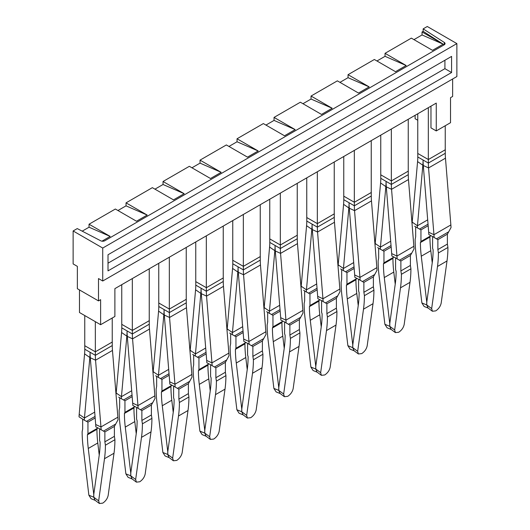 <?xml version="1.0" encoding="UTF-8"?>
<svg xmlns="http://www.w3.org/2000/svg" width="530" height="530" viewBox="0 0 530 530"><rect width="100%" height="100%" fill="white"/><g stroke="black" fill="none" stroke-linecap="round" stroke-linejoin="round"><path stroke-width="0.79" d="M102.727 281.013L102.727 248.053L73.127 230.961L73.127 263.92L77.353 266.365L77.353 288.704L98.501 300.907L98.501 278.568L102.727 281.013L456.873 76.545L456.873 43.592L427.273 26.5L423.152 28.878L423.152 31.323L443.186 44.169L422.046 31.959L423.152 31.323M73.127 230.961L77.247 228.582L100.726 240.792A2.988 1.729 180 0 0 104.841 240.726L444.186 44.812A2.988 1.729 180 0 0 445.061 43.592A2.988 1.729 180 0 0 444.292 42.433L423.152 28.878M102.727 248.053L456.873 43.592M444.186 44.812L443.186 44.169L432.5 50.337L411.359 38.127L385.045 53.325L385.045 56.319L406.185 65.528L385.045 53.325M101.952 241.177L110.187 236.42L89.04 224.216L115.355 209.025L136.501 221.229L147.188 215.061L126.041 202.857L152.355 187.66L173.495 199.87L184.188 193.702L163.041 181.492L189.356 166.301L210.496 178.511L221.189 172.336L200.042 160.133L226.356 144.942L247.497 157.145L258.19 150.977L237.042 138.767L263.357 123.576L284.497 135.786L295.19 129.611L274.043 117.408L300.358 102.217L321.498 114.42L332.184 108.252L311.044 96.043L337.358 80.852L358.499 93.061L369.185 86.887L348.044 74.684L374.359 59.492L395.499 71.696L406.185 65.528M430.969 106.152L430.969 127.876L436.256 130.93L450.526 122.688L450.526 97.666L452.647 96.447L452.647 78.99M417.759 120.25L415.116 118.727L415.116 115.308M79.473 289.923L79.473 312.508L100.614 324.711L114.884 316.476L114.884 288.638L436.256 103.098L436.256 130.93M98.501 300.907L100.614 299.688L100.614 324.711M413.95 39.631L422.046 34.96L443.186 44.169M422.046 31.959L422.046 34.96M82.203 231.16L89.04 227.211L110.187 236.42M89.04 224.216L89.04 227.211M117.951 210.523L126.041 205.852L147.188 215.061M126.041 202.857L126.041 205.852M154.952 189.164L163.041 184.493L184.188 193.702M163.041 181.492L163.041 184.493M191.953 167.798L200.042 163.127L221.189 172.336M200.042 160.133L200.042 163.127M228.953 146.439L237.042 141.768L258.19 150.977M237.042 138.767L237.042 141.768M265.954 125.073L274.043 120.403L295.19 129.611M274.043 117.408L274.043 120.403M302.955 103.714L311.044 99.044L332.184 108.252M311.044 96.043L311.044 99.044M339.955 82.355L348.044 77.678L369.185 86.887M348.044 74.684L348.044 77.678M376.956 60.99L385.045 56.319M451.587 72.517L108.014 270.883L108.014 254.764L451.587 56.405L451.587 72.517L444.915 68.668L444.915 60.254M108.014 263.178L444.915 68.668M410.392 265.437L400.879 270.936L401.409 274.308L410.922 268.816L410.392 265.437L410.392 255.52L414.029 248.921A67.277 38.842 60 0 0 413.864 246.291L396.95 256.056A67.277 38.842 60 0 1 397.116 258.686L391.836 255.95A59.804 34.529 60 0 0 391.69 253.618L396.95 256.056L391.557 189.303A59.804 34.529 60 0 1 391.359 184.433L391.359 180.902L380.759 174.814L380.759 135.143M447.393 244.078L437.879 249.57L438.409 252.949L447.923 247.45L447.393 244.078L447.393 234.161L451.03 227.562A67.277 38.842 60 0 0 450.864 224.932L433.951 234.697A67.277 38.842 60 0 1 434.116 237.327L428.836 234.591A59.804 34.529 60 0 0 428.69 232.253L433.951 234.697L428.558 167.944A59.804 34.529 60 0 1 428.359 163.068L428.359 159.537L417.759 153.455L417.759 113.778M408.246 119.27L408.246 170.508M428.326 107.676L428.326 159.556M373.392 286.803L363.878 292.295L364.408 295.667L373.922 290.175L373.392 286.803L373.392 276.885L377.029 270.287A67.277 38.842 60 0 0 376.863 267.657L359.95 277.422A67.277 38.842 60 0 1 360.115 280.052L354.835 277.316A59.804 34.529 60 0 0 354.689 274.977L359.95 277.422L354.557 210.662A59.804 34.529 60 0 1 354.358 205.792L354.358 202.261L343.758 196.173L343.758 156.502M371.245 140.636L371.245 192.516L354.358 202.261M391.332 129.035L391.332 180.915M336.391 308.162L326.877 313.654L327.407 317.033L336.921 311.541L336.391 308.162L336.391 298.244L340.028 291.646A67.277 38.842 60 0 0 339.869 289.016L322.949 298.781A67.277 38.842 60 0 1 323.115 301.411L317.834 298.675A59.804 34.529 60 0 0 317.689 296.343L322.949 298.781L317.556 232.027A59.804 34.529 60 0 1 317.357 227.151L317.357 223.627L306.757 217.538L306.757 177.868M334.244 161.994L334.244 213.875L317.357 223.627M354.332 150.401L354.332 202.281M299.39 329.527L289.877 335.02L290.407 338.392L299.92 332.9L299.39 329.527L299.39 319.61L303.027 313.005A67.277 38.842 60 0 0 302.868 310.381L285.948 320.147A67.277 38.842 60 0 1 286.114 322.777L280.834 320.04A59.804 34.529 60 0 0 280.688 317.702L285.948 320.147L280.555 253.386A59.804 34.529 60 0 1 280.357 248.517L280.357 244.986L269.757 238.898L269.757 199.227M297.244 183.36L297.244 235.24L280.357 244.986M317.331 171.76L317.331 223.64M262.39 350.886L252.876 356.379L253.406 359.757L262.92 354.265L262.39 350.886L262.39 340.969L266.027 334.37A67.277 38.842 60 0 0 265.868 331.74L248.954 341.505A67.277 38.842 60 0 1 249.113 344.136L243.833 341.4A59.804 34.529 60 0 0 243.687 339.067L248.954 341.505L243.555 274.752A59.804 34.529 60 0 1 243.356 269.876L243.356 266.351L232.756 260.263L232.756 220.586M260.243 204.719L260.243 256.599L243.356 266.351M280.33 193.125L280.33 245.006M225.389 372.252L215.876 377.744L216.406 381.116L225.919 375.624L225.389 372.252L225.389 362.334L229.026 355.729A67.277 38.842 60 0 0 228.867 353.106L211.954 362.871A67.277 38.842 60 0 1 212.113 365.495L206.839 362.765A59.804 34.529 60 0 0 206.693 360.426L211.954 362.871L206.554 296.111A59.804 34.529 60 0 1 206.356 291.242L206.356 287.71L195.756 281.622L195.756 241.952M223.243 226.085L223.243 277.959L206.356 287.71M243.33 214.484L243.33 266.365M188.388 393.611L178.875 399.103L179.405 402.482L188.919 396.983L188.388 393.611L188.388 383.693L192.026 377.095A67.277 38.842 60 0 0 191.867 374.465L174.953 384.23A67.277 38.842 60 0 1 175.112 386.86L169.839 384.124A59.804 34.529 60 0 0 169.693 381.785L174.953 384.23L169.554 317.477A59.804 34.529 60 0 1 169.355 312.601L169.355 309.07L158.755 302.988L158.755 263.311M186.242 247.444L186.242 299.324L169.355 309.07M206.329 235.85L206.329 287.724M151.394 414.97L141.874 420.469L142.404 423.841L151.918 418.349L151.394 414.97L151.394 405.052L155.032 398.454A67.277 38.842 60 0 0 154.866 395.824L137.952 405.596A67.277 38.842 60 0 1 138.111 408.219L132.838 405.483A59.804 34.529 60 0 0 132.692 403.151L137.952 405.596L132.56 338.836A59.804 34.529 60 0 1 132.354 333.966L132.354 330.435L121.754 324.347L121.754 284.676M149.241 268.803L149.241 320.683L132.354 330.435M169.328 257.209L169.328 309.089M95.327 351.814L84.754 345.706L84.754 315.555L95.327 321.664L95.354 355.325L90.067 352.271A67.277 38.842 -120 0 1 89.842 357.492L84.449 418.024A59.804 34.529 -120 0 0 84.303 420.191L87.947 422.138L86.556 421.33L95.036 416.434M112.241 318L112.241 342.049L95.354 351.794M132.328 278.568L132.328 330.448M430.466 235.446L429.936 237.049L420.423 242.541A111.903 64.607 -120 0 0 420.423 242.753L420.423 242.965A111.903 64.607 -120 0 0 421.27 256.209L426.743 302.034L426.743 304.929L421.88 302.955L424.099 306.439L428.194 308.102M430.466 235.982L420.946 241.475L420.423 242.541M415.666 226.886L415.666 236.744L415.136 239.514A119.382 68.927 -120 0 0 415.136 239.712A119.382 68.927 -120 0 0 416.043 254.082L421.88 302.955M420.946 241.475L420.946 229.881L419.555 229.073L420.946 229.881L428.16 225.714M414.645 226.244L419.555 229.073L428.041 224.177M427.69 219.851L417.448 225.767L412.188 222.136A67.277 38.842 -120 0 0 412.062 223.932M423.258 164.996L422.847 165.234L417.448 225.767A59.804 34.529 -120 0 0 417.302 227.933M412.188 222.136L417.587 161.604A59.804 34.529 -120 0 0 417.786 156.966L417.786 153.468M417.587 161.604L422.847 165.234A67.277 38.842 -120 0 0 423.072 160.02A67.277 38.842 60 0 0 423.298 165.499L428.69 232.253M445.246 149.149L445.246 125.743M450.864 224.932L445.472 158.178A59.804 34.529 60 0 1 445.273 153.303L445.273 149.162M432.235 262.814L430.791 250.716A111.903 64.607 60 0 1 429.936 237.473L429.936 237.261A111.903 64.607 60 0 1 429.936 237.049M428.081 308.023L426.743 304.929M393.465 256.805L392.935 258.408L383.422 263.9A111.903 64.607 -120 0 0 383.422 264.112L383.422 264.324A111.903 64.607 -120 0 0 384.276 277.568L389.742 323.393L389.742 326.294L384.879 324.314L387.099 327.798L391.193 329.461M393.465 257.348L383.952 262.84L383.422 263.9M378.665 248.252L378.665 258.11L378.135 260.873A119.382 68.927 -120 0 0 378.135 261.078A119.382 68.927 -120 0 0 379.043 275.441L384.879 324.314M383.952 262.84L383.952 251.24L382.554 250.438L383.952 251.24L391.16 247.079M377.645 247.603L382.554 250.438L391.041 245.536M390.69 241.216L380.447 247.126L375.187 243.495A67.277 38.842 -120 0 0 375.061 245.291M386.257 186.361L385.847 186.6L380.447 247.126A59.804 34.529 -120 0 0 380.301 249.292M375.187 243.495L380.586 182.969A59.804 34.529 -120 0 0 380.785 178.325L380.785 174.827M380.586 182.969L385.847 186.6A67.277 38.842 -120 0 0 386.072 181.379A67.277 38.842 60 0 0 386.297 186.858L391.69 253.618M413.864 246.291L408.471 179.537A59.804 34.529 60 0 1 408.272 174.668L408.272 170.527M395.234 284.179L393.79 272.075A111.903 64.607 60 0 1 392.935 258.832L392.935 258.62A111.903 64.607 60 0 1 392.935 258.408M391.08 329.382L389.742 326.294M356.465 278.171L355.935 279.774L346.421 285.266A111.903 64.607 -120 0 0 346.421 285.478L346.421 285.69A111.903 64.607 -120 0 0 347.276 298.933L352.742 344.758L352.742 347.654L347.879 345.679L350.098 349.164L354.192 350.827M356.465 278.707L346.951 284.199L346.421 285.266M341.665 269.611L341.665 279.469L341.134 282.232A119.382 68.927 -120 0 0 341.134 282.437A119.382 68.927 -120 0 0 342.042 296.807L347.879 345.679M346.951 284.199L346.951 272.606L345.553 271.797L346.951 272.606L354.166 268.438M340.644 268.962L345.553 271.797L354.04 266.901M353.689 262.575L343.447 268.491L338.186 264.854A67.277 38.842 -120 0 0 338.06 266.65M349.257 207.72L348.846 207.959L343.447 268.491A59.804 34.529 -120 0 0 343.308 270.658M338.186 264.854L343.586 204.328A59.804 34.529 -120 0 0 343.784 199.691L343.784 196.193M343.586 204.328L348.846 207.959A67.277 38.842 -120 0 0 349.071 202.738A67.277 38.842 60 0 0 349.296 208.224L354.689 274.977M376.863 267.657L371.47 200.897A59.804 34.529 60 0 1 371.272 196.027L371.272 191.886M358.234 305.538L356.789 293.441A111.903 64.607 60 0 1 355.935 280.191L355.935 279.986A111.903 64.607 60 0 1 355.935 279.774M354.08 350.741L352.742 347.654M319.464 299.529L318.934 301.133L309.421 306.625A111.903 64.607 -120 0 0 309.421 306.837L309.421 307.049A111.903 64.607 -120 0 0 310.275 320.292L315.741 366.117L315.741 369.019L310.878 367.038L313.098 370.523L317.192 372.186M319.464 300.066L309.951 305.565L309.421 306.625M304.664 290.977L304.664 300.835L304.134 303.597A119.382 68.927 -120 0 0 304.134 303.803A119.382 68.927 -120 0 0 305.041 318.166L310.878 367.038M309.951 305.565L309.951 293.964L308.553 293.163L309.951 293.964L317.165 289.797M303.644 290.327L308.553 293.163L317.039 288.26M316.688 283.941L306.453 289.85L301.192 286.22A67.277 38.842 -120 0 0 301.06 288.015M312.256 229.086L311.845 229.324L306.453 289.85A59.804 34.529 -120 0 0 306.307 292.017M301.192 286.22L306.585 225.694A59.804 34.529 -120 0 0 306.784 221.05L306.784 217.552M306.585 225.694L311.845 229.324A67.277 38.842 -120 0 0 312.071 224.104A67.277 38.842 60 0 0 312.296 229.583L317.689 296.343M339.869 289.016L334.47 222.262A59.804 34.529 60 0 1 334.271 217.386L334.271 213.252M321.233 326.904L319.789 314.8A111.903 64.607 60 0 1 318.934 301.557L318.934 301.345A111.903 64.607 60 0 1 318.934 301.133M317.079 372.106L315.741 369.019M282.464 320.895L281.933 322.492L272.42 327.99A111.903 64.607 -120 0 0 272.42 328.202L272.42 328.408A111.903 64.607 -120 0 0 273.275 341.658L278.74 387.483L278.74 390.378L273.877 388.404L276.103 391.889L280.191 393.551M282.464 321.432L272.95 326.924L272.42 327.99M267.663 312.336L267.663 322.194L267.133 324.956A119.382 68.927 -120 0 0 267.133 325.162A119.382 68.927 -120 0 0 268.041 339.531L273.877 388.404M272.95 326.924L272.95 315.33L271.552 314.522L272.95 315.33L280.165 311.163M266.643 311.686L271.552 314.522L280.039 309.626M279.688 305.3L269.452 311.209L264.192 307.579A67.277 38.842 -120 0 0 264.059 309.374M275.255 250.445L274.845 250.683L269.452 311.209A59.804 34.529 -120 0 0 269.306 313.382M264.192 307.579L269.584 247.053A59.804 34.529 -120 0 0 269.783 242.415L269.783 238.917M269.584 247.053L274.845 250.683A67.277 38.842 -120 0 0 275.07 245.463A67.277 38.842 60 0 0 275.295 250.948L280.688 317.702M302.868 310.381L297.469 243.621A59.804 34.529 60 0 1 297.27 238.752L297.27 234.611M284.232 348.263L282.788 336.159A111.903 64.607 60 0 1 281.933 322.916L281.933 322.704A111.903 64.607 60 0 1 281.933 322.492M280.085 393.465L278.74 390.378M245.463 342.254L244.933 343.857L235.419 349.35A111.903 64.607 -120 0 0 235.419 349.561L235.419 349.774A111.903 64.607 -120 0 0 236.274 363.017L241.74 408.842L241.74 411.737L236.877 409.763L239.103 413.248L243.19 414.91M245.463 342.791L235.949 348.283L235.419 349.35M230.663 333.695L230.663 343.553L230.133 346.322A119.382 68.927 -120 0 0 230.133 346.527A119.382 68.927 -120 0 0 231.047 360.89L236.877 409.763M235.949 348.283L235.949 336.689L234.552 335.881L235.949 336.689L243.164 332.522M229.642 333.052L234.552 335.881L243.038 330.985M242.687 326.665L232.451 332.575L227.191 328.945A67.277 38.842 -120 0 0 227.059 330.74M238.255 271.81L237.844 272.049L232.451 332.575A59.804 34.529 -120 0 0 232.306 334.741M227.191 328.945L232.584 268.412A59.804 34.529 -120 0 0 232.783 263.774L232.783 260.276M232.584 268.412L237.844 272.049A67.277 38.842 -120 0 0 238.069 266.828A67.277 38.842 60 0 0 238.295 272.307L243.687 339.067M265.868 331.74L260.469 264.987A59.804 34.529 60 0 1 260.27 260.111L260.27 255.97M247.232 369.622L245.787 357.525A111.903 64.607 60 0 1 244.933 344.281L244.933 344.069A111.903 64.607 60 0 1 244.933 343.857M243.084 414.831L241.74 411.737M208.462 363.613L207.932 365.216L198.419 370.708A111.903 64.607 -120 0 0 198.419 370.921L198.419 371.132A111.903 64.607 -120 0 0 199.273 384.376L204.739 430.201L204.739 433.103L199.876 431.122L202.102 434.607L206.19 436.269M208.462 364.156L198.949 369.649L198.419 370.708M193.662 355.06L193.662 364.918L193.132 367.681A119.382 68.927 -120 0 0 193.132 367.886A119.382 68.927 -120 0 0 194.046 382.256L199.876 431.122M198.949 369.649L198.949 358.048L197.551 357.246L198.949 358.048L206.163 353.888M192.648 354.411L197.551 357.246L206.037 352.344M205.686 348.025L195.451 353.934L190.19 350.303A67.277 38.842 -120 0 0 190.058 352.099M201.254 293.169L200.844 293.408L195.451 353.934A59.804 34.529 -120 0 0 195.305 356.107M190.19 350.303L195.583 289.777A59.804 34.529 -120 0 0 195.782 285.133L195.782 281.642M195.583 289.777L200.844 293.408A67.277 38.842 -120 0 0 201.069 288.188A67.277 38.842 60 0 0 201.294 293.673L206.693 360.426M228.867 353.106L223.468 286.346A59.804 34.529 60 0 1 223.269 281.476L223.269 277.336M210.231 390.988L208.787 378.884A111.903 64.607 60 0 1 207.939 365.64L207.932 365.428A111.903 64.607 60 0 1 207.932 365.216M206.084 436.19L204.739 433.103M171.462 384.979L170.932 386.582L161.418 392.074A111.903 64.607 -120 0 0 161.418 392.286L161.418 392.498A111.903 64.607 -120 0 0 162.273 405.742L167.745 451.567L167.745 454.462L162.876 452.488L165.102 455.972L169.189 457.635M171.462 385.515L161.948 391.007L161.418 392.074M156.661 376.419L156.661 386.277L156.131 389.046A119.382 68.927 -120 0 0 156.131 389.245A119.382 68.927 -120 0 0 157.046 403.615L162.876 452.488M161.948 391.007L161.948 379.414L160.55 378.606L161.948 379.414L169.163 375.247M155.648 375.777L160.55 378.606L169.037 373.71M168.686 369.383L158.45 375.3L153.19 371.669A67.277 38.842 -120 0 0 153.057 373.464M164.26 314.529L163.843 314.774L158.45 375.3A59.804 34.529 -120 0 0 158.304 377.466M153.19 371.669L158.583 311.136A59.804 34.529 -120 0 0 158.781 306.499L158.781 303.001M158.583 311.136L163.843 314.774A67.277 38.842 -120 0 0 164.068 309.553A67.277 38.842 60 0 0 164.293 315.032L169.693 381.785M191.867 374.465L186.474 307.711A59.804 34.529 60 0 1 186.269 302.835L186.269 298.695M173.231 412.347L171.786 400.249A111.903 64.607 60 0 1 170.938 387.006L170.932 386.794A111.903 64.607 60 0 1 170.932 386.582M169.083 457.556L167.745 454.462M134.461 406.338L133.931 407.941L124.418 413.433A111.903 64.607 -120 0 0 124.418 413.645L124.424 413.857A111.903 64.607 -120 0 0 125.272 427.1L130.744 472.926L130.744 475.827L125.875 473.846L128.101 477.331L132.189 478.994M134.461 406.881L124.947 412.373L124.418 413.433M119.661 397.785L119.661 407.643L119.131 410.406A119.382 68.927 -120 0 0 119.137 410.611A119.382 68.927 -120 0 0 120.045 424.974L125.875 473.846M124.947 412.373L124.947 400.773L123.55 399.971L124.947 400.773L132.162 396.612M118.647 397.136L123.55 399.971L132.036 395.069M131.685 390.749L121.449 396.659L116.189 393.028A67.277 38.842 -120 0 0 116.057 394.824M127.26 335.894L126.842 336.133L121.449 396.659A59.804 34.529 -120 0 0 121.304 398.825M116.189 393.028L121.582 332.502A59.804 34.529 -120 0 0 121.781 327.858L121.781 324.36M121.582 332.502L126.842 336.133A67.277 38.842 -120 0 0 127.068 330.912A67.277 38.842 60 0 0 127.293 336.391L132.692 403.151M154.866 395.824L149.473 329.07A59.804 34.529 60 0 1 149.268 324.201L149.268 320.06M136.23 433.712L134.786 421.608A111.903 64.607 60 0 1 133.938 408.365L133.938 408.153A111.903 64.607 60 0 1 133.931 407.941M132.083 478.915L130.744 475.827M97.46 427.703L96.937 429.307L87.417 434.799A111.903 64.607 -120 0 0 87.417 435.011L87.424 435.223A111.903 64.607 -120 0 0 88.272 448.466L93.744 494.291L93.744 497.186L88.874 495.212L91.1 498.697L95.188 500.36M97.46 428.24L87.947 433.732L87.417 434.799M82.66 419.144L82.66 429.002L82.137 431.764A119.382 68.927 -120 0 0 82.137 431.97A119.382 68.927 -120 0 0 83.044 446.339L88.874 495.212M87.947 433.732L87.947 422.138L95.161 417.971M81.646 418.495L79.023 416.832A67.277 38.842 -120 0 1 79.189 414.387L84.581 353.861A59.804 34.529 -120 0 0 84.787 349.224L84.787 345.726M84.303 420.191L79.42 417.083M112.473 350.429L95.559 360.195L100.952 426.955A67.277 38.842 60 0 1 101.117 429.585L95.837 426.849A59.804 34.529 60 0 0 95.691 424.51L100.952 426.955L117.865 417.19L112.473 350.429A59.804 34.529 60 0 1 112.267 345.56L112.267 341.419M99.229 455.071L97.785 442.974A111.903 64.607 60 0 1 96.937 429.724L96.937 429.519A111.903 64.607 60 0 1 96.937 429.307M95.082 500.274L93.744 497.186M432.593 236.612L432.593 248.199L433.123 249.875A111.903 64.607 -120 0 1 433.123 250.081L433.116 250.292A111.903 64.607 -120 0 1 432.268 262.555L426.796 302.067L426.796 304.962L431.665 308.606L437.495 266.471A119.382 68.927 -120 0 0 438.403 253.148A119.382 68.927 -120 0 0 438.409 252.949M448.791 231.743L436.481 238.851L437.879 239.653L437.879 249.57M433.778 237.288L437.879 239.653L447.393 234.161M428.836 234.591L434.116 237.327M447.923 247.45A119.382 68.927 60 0 1 447.923 247.656A119.382 68.927 60 0 1 447.009 260.972L441.179 303.107C440.476 306.327 438.654 308.924 435.726 310.891L432.394 311.243L431.665 308.606M432.387 311.243L427.988 307.95L426.796 304.962M395.592 257.971L395.592 269.558L396.122 271.234A111.903 64.607 -120 0 1 396.122 271.446L396.122 271.658A111.903 64.607 -120 0 1 395.267 283.914L389.795 323.426L389.795 326.328L394.665 329.965L400.494 287.83A119.382 68.927 -120 0 0 401.409 274.514A119.382 68.927 -120 0 0 401.409 274.308M411.79 253.108L399.481 260.21L400.879 261.018L400.879 270.936M396.778 258.647L400.879 261.018L410.392 255.52M391.836 255.95L397.116 258.686M410.922 268.816A119.382 68.927 60 0 1 410.922 269.021A119.382 68.927 60 0 1 410.008 282.338L404.178 324.473C403.476 327.692 401.654 330.283 398.726 332.25L395.393 332.608L394.665 329.965M395.393 332.608L390.988 329.309L389.795 326.328M358.591 279.337L358.591 290.924L359.121 292.593A111.903 64.607 -120 0 1 359.121 292.805L359.121 293.017A111.903 64.607 -120 0 1 358.267 305.28L352.801 344.792L352.801 347.687L357.664 351.324L363.494 309.189A119.382 68.927 -120 0 0 364.408 295.873A119.382 68.927 -120 0 0 364.408 295.667M374.79 274.467L362.48 281.569L363.878 282.377L363.878 292.295M359.777 280.012L363.878 282.377L373.392 276.885M354.835 277.316L360.115 280.052M373.922 290.175A119.382 68.927 60 0 1 373.922 290.38A119.382 68.927 60 0 1 373.014 303.697L367.177 345.832C366.475 349.051 364.653 351.648 361.725 353.609L358.393 353.967L357.664 351.324M358.393 353.967L353.987 350.668L352.801 347.687M321.591 300.695L321.591 312.283L322.121 313.959A111.903 64.607 -120 0 1 322.121 314.171L322.121 314.376A111.903 64.607 -120 0 1 321.266 326.639L315.8 366.15L315.8 369.046L320.663 372.689L326.493 330.554A119.382 68.927 -120 0 0 327.407 317.238A119.382 68.927 -120 0 0 327.407 317.033M337.789 295.833L325.48 302.935L326.877 303.736L326.877 313.654M322.777 301.371L326.877 303.736L336.391 298.244M317.834 298.675L323.115 301.411M336.921 311.541A119.382 68.927 60 0 1 336.921 311.739A119.382 68.927 60 0 1 336.013 325.062L330.177 367.197C329.474 370.417 327.653 373.007 324.724 374.975L321.392 375.326L320.663 372.689M321.392 375.326L316.986 372.033L315.8 369.046M284.59 322.061L284.59 333.648L285.12 335.318A111.903 64.607 -120 0 1 285.12 335.53L285.12 335.742A111.903 64.607 -120 0 1 284.265 348.005L278.8 387.509L278.8 390.411L283.663 394.048L289.499 351.913A119.382 68.927 -120 0 0 290.407 338.597A119.382 68.927 -120 0 0 290.407 338.392M300.788 317.192L288.486 324.294L289.877 325.102L289.877 335.02M285.783 322.737L289.877 325.102L299.39 319.61M280.834 320.04L286.114 322.777M299.92 332.9A119.382 68.927 60 0 1 299.92 333.105A119.382 68.927 60 0 1 299.013 346.421L293.176 388.556C292.474 391.776 290.652 394.366 287.724 396.334L284.391 396.692L283.663 394.048M284.391 396.692L279.986 393.392L278.8 390.411M247.59 343.42L247.59 355.007L248.119 356.683A111.903 64.607 -120 0 1 248.119 356.895L248.119 357.101A111.903 64.607 -120 0 1 247.265 369.364L241.799 408.875L241.799 411.77L246.662 415.414L252.499 373.279A119.382 68.927 -120 0 0 253.406 359.956A119.382 68.927 -120 0 0 253.406 359.757M263.788 338.551L251.485 345.659L252.876 346.461L252.876 356.379M248.782 344.096L252.876 346.461L262.39 340.969M243.833 341.4L249.113 344.136M262.92 354.265A119.382 68.927 60 0 1 262.92 354.464A119.382 68.927 60 0 1 262.012 367.787L256.175 409.922C255.473 413.142 253.651 415.732 250.723 417.7L247.391 418.051L246.662 415.414M247.391 418.051L242.985 414.758L241.799 411.77M210.589 364.786L210.589 376.373L211.119 378.042A111.903 64.607 -120 0 1 211.119 378.254L211.119 378.466A111.903 64.607 -120 0 1 210.264 390.729L204.799 430.234L204.799 433.136L209.661 436.773L215.498 394.638A119.382 68.927 -120 0 0 216.406 381.322A119.382 68.927 -120 0 0 216.406 381.116M226.787 359.916L214.484 367.018L215.876 367.827L215.876 377.744M211.781 365.462L215.876 367.827L225.389 362.334M206.839 362.765L212.113 365.495M225.919 375.624A119.382 68.927 60 0 1 225.919 375.83A119.382 68.927 60 0 1 225.011 389.146L219.175 431.281C218.473 434.501 216.657 437.091 213.722 439.059L210.39 439.416L209.661 436.773M210.39 439.416L205.984 436.117L204.799 433.136M173.588 386.145L173.588 397.732L174.118 399.408A111.903 64.607 -120 0 1 174.118 399.62L174.118 399.825A111.903 64.607 -120 0 1 173.27 412.088L167.798 451.6L167.798 454.495L172.661 458.139L178.497 416.004A119.382 68.927 -120 0 0 179.405 402.681A119.382 68.927 -120 0 0 179.405 402.482M189.786 381.275L177.484 388.384L178.875 389.186L178.875 399.103M174.781 386.82L178.875 389.186L188.388 383.693M169.839 384.124L175.112 386.86M188.919 396.983A119.382 68.927 60 0 1 188.919 397.189A119.382 68.927 60 0 1 188.011 410.505L182.174 452.64C181.472 455.86 179.657 458.457 176.722 460.424L173.389 460.775L172.661 458.139M173.389 460.775L168.984 457.483L167.798 454.495M136.594 407.504L136.594 419.091L137.118 420.767A111.903 64.607 -120 0 1 137.118 420.979L137.118 421.191A111.903 64.607 -120 0 1 136.27 433.447L130.797 472.959L130.797 475.86L135.66 479.498L141.497 437.363A119.382 68.927 -120 0 0 142.404 424.046A119.382 68.927 -120 0 0 142.404 423.841M152.786 402.641L140.483 409.743L141.874 410.551L141.874 420.469M137.78 408.179L141.874 410.551L151.394 405.052M132.838 405.483L138.111 408.219M151.918 418.349A119.382 68.927 60 0 1 151.918 418.554A119.382 68.927 60 0 1 151.01 431.87L145.174 474.005C144.471 477.225 142.656 479.816 139.721 481.783L136.389 482.141L135.66 479.498M136.389 482.141L131.983 478.842L130.797 475.86M99.594 428.869L99.594 440.457L100.117 442.126A111.903 64.607 -120 0 1 100.117 442.338L100.117 442.55A111.903 64.607 -120 0 1 99.269 454.813L93.797 494.324L93.797 497.219L98.659 500.857L104.496 458.722A119.382 68.927 -120 0 0 105.404 445.405A119.382 68.927 -120 0 0 105.404 445.2L104.874 441.828L114.394 436.336L114.917 439.708L105.404 445.2M117.865 417.19A67.277 38.842 60 0 1 118.031 419.82L114.394 426.418L114.394 436.336M115.785 424L103.482 431.102L104.874 431.91L104.874 441.828M100.779 429.545L104.874 431.91L114.394 426.418M95.837 426.849L101.117 429.585M95.691 424.51L90.299 357.757A67.277 38.842 60 0 1 90.067 352.271L84.787 349.224M90.299 357.757L95.559 360.195A59.804 34.529 60 0 1 95.354 355.325L112.267 345.56M114.917 439.708A119.382 68.927 60 0 1 114.917 439.913A119.382 68.927 60 0 1 114.01 453.229L108.18 495.365C107.471 498.584 105.655 501.181 102.721 503.142L99.388 503.5L98.659 500.857M99.388 503.5L94.983 500.201L93.797 497.219M444.292 42.433L444.292 44.745M417.786 156.966L428.359 163.068L445.273 153.303M430.791 250.716L421.27 256.209M380.785 178.325L391.359 184.433L408.272 174.668M393.79 272.075L384.276 277.568M343.784 199.691L354.358 205.792L371.272 196.027M356.789 293.441L347.276 298.933M306.784 221.05L317.357 227.151L334.271 217.386M319.789 314.8L310.275 320.292M269.783 242.415L280.357 248.517L297.27 238.752M282.788 336.159L273.275 341.658M232.783 263.774L243.356 269.876L260.27 260.111M245.787 357.525L236.274 363.017M195.782 285.133L206.356 291.242L223.269 281.476M208.787 378.884L199.273 384.376M158.781 306.499L169.355 312.601L186.269 302.835M171.786 400.249L162.273 405.742M121.781 327.858L132.354 333.966L149.268 324.201M134.786 421.608L125.272 427.1M94.691 412.108L84.449 418.024L79.189 414.387M90.259 357.253L89.842 357.492L84.581 353.861M97.785 442.974L88.272 448.466M445.472 158.178L428.558 167.944L423.298 165.499M428.359 159.537L445.246 149.791L445.246 149.182M447.009 260.972L437.495 266.471M408.471 179.537L391.557 189.303L386.297 186.858M408.246 170.554L408.246 171.15L391.359 180.902M410.008 282.338L400.494 287.83M371.47 200.897L354.557 210.662L349.296 208.224M373.014 303.697L363.494 309.189M334.47 222.262L317.556 232.027L312.296 229.583M336.013 325.062L326.493 330.554M297.469 243.621L280.555 253.386L275.295 250.948M299.013 346.421L289.499 351.913M260.469 264.987L243.555 274.752L238.295 272.307M262.012 367.787L252.499 373.279M223.468 286.346L206.554 296.111L201.294 293.673M225.011 389.146L215.498 394.638M186.474 307.711L169.554 317.477L164.293 315.032M188.011 410.505L178.497 416.004M149.473 329.07L132.56 338.836L127.293 336.391M151.01 431.87L141.497 437.363M114.01 453.229L104.496 458.722"/></g></svg>
